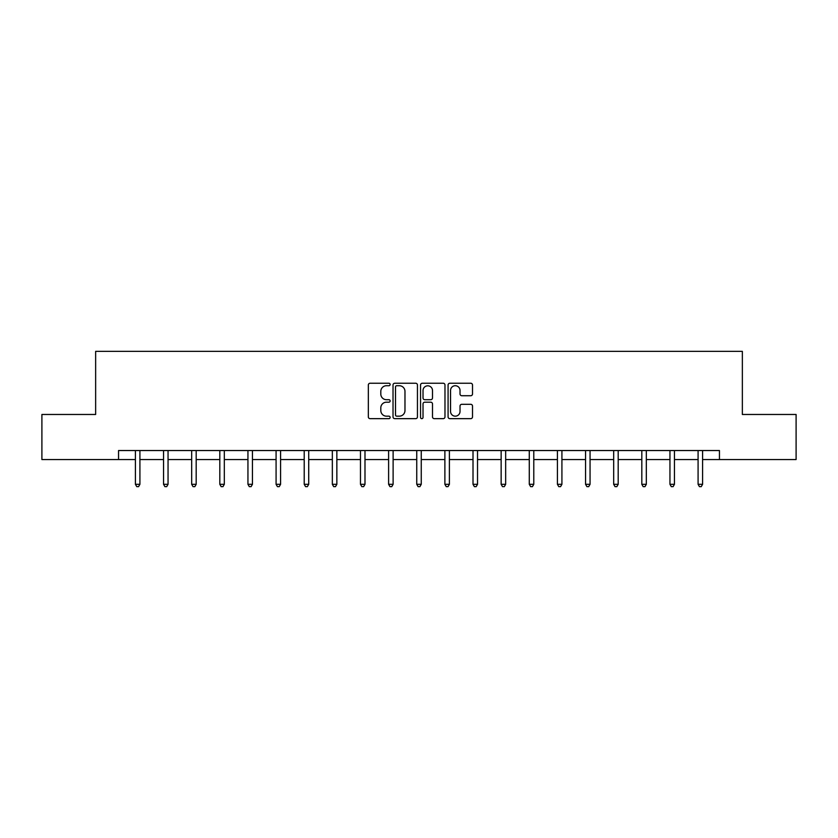 <?xml version="1.0" encoding="UTF-8"?>
<svg xmlns="http://www.w3.org/2000/svg" width="838" height="838" viewBox="0 0 838 838"><rect width="100%" height="100%" fill="white"/><g stroke="black" fill="none" stroke-linecap="round" stroke-linejoin="round"><path stroke-width="1.26" d="M390.141 384.485A1.236 1.236 0 0 0 388.905 383.249L370.103 383.249A1.77 1.77 0 0 0 368.332 385.019L368.332 416.884A1.77 1.77 0 0 0 370.103 418.654L388.905 418.654A1.236 1.236 0 0 0 390.141 417.408A1.236 1.236 0 0 0 388.905 416.172L386.475 416.172A5.667 5.667 0 0 1 380.808 410.505L380.808 407.855A5.667 5.667 0 0 1 386.475 402.188L388.905 402.188A1.236 1.236 0 0 0 390.141 400.952A1.236 1.236 0 0 0 388.905 399.705L386.475 399.705A5.667 5.667 0 0 1 380.808 394.049L380.808 391.388A5.667 5.667 0 0 1 386.475 385.721L388.905 385.721A1.236 1.236 0 0 0 390.141 384.485M470.736 395.725A1.77 1.77 0 0 0 472.506 393.954L472.506 385.019A1.77 1.77 0 0 0 470.736 383.249L449.849 383.249A1.77 1.77 0 0 0 448.079 385.019L448.079 416.884A1.77 1.77 0 0 0 449.849 418.654L470.736 418.654A1.77 1.77 0 0 0 472.506 416.884L472.506 406.084A1.77 1.77 0 0 0 470.736 404.314L461.79 404.314A1.77 1.77 0 0 0 460.02 406.084L460.02 411.437A4.735 4.735 0 0 1 455.285 416.172A4.735 4.735 0 0 1 450.551 411.437L450.551 390.456A4.735 4.735 0 0 1 455.285 385.721A4.735 4.735 0 0 1 460.02 390.456L460.02 393.954A1.77 1.77 0 0 0 461.79 395.725L470.736 395.725M118.546 459.559L41.9 459.559L41.9 414.475L95.647 414.475L95.647 351.352L742.353 351.352L742.353 414.475L796.1 414.475L796.1 459.559L719.454 459.559L719.454 450.54L118.546 450.54L118.546 459.559L135.41 459.559M417.45 385.019A1.77 1.77 0 0 0 415.679 383.249L394.792 383.249A1.77 1.77 0 0 0 393.022 385.019L393.022 416.884A1.77 1.77 0 0 0 394.792 418.654L415.679 418.654A1.77 1.77 0 0 0 417.45 416.884L417.45 385.019M422.321 383.249L443.208 383.249A1.77 1.77 0 0 1 444.978 385.019L444.978 416.884A1.77 1.77 0 0 1 443.208 418.654L434.273 418.654A1.77 1.77 0 0 1 432.502 416.884L432.502 403.958A1.77 1.77 0 0 0 430.732 402.188L424.793 402.188A1.77 1.77 0 0 0 423.022 403.958L423.022 417.408A1.236 1.236 0 0 1 421.786 418.654A1.236 1.236 0 0 1 420.55 417.408L420.55 385.019A1.77 1.77 0 0 1 422.321 383.249M139.915 459.559L163.546 459.559M168.05 459.559L191.672 459.559M196.186 459.559L219.807 459.559M224.322 459.559L247.943 459.559M252.448 459.559L276.079 459.559M280.583 459.559L304.215 459.559M308.719 459.559L332.34 459.559M336.855 459.559L360.476 459.559M364.991 459.559L388.612 459.559M393.116 459.559L416.748 459.559M421.252 459.559L444.884 459.559M449.388 459.559L473.009 459.559M477.524 459.559L501.145 459.559M505.66 459.559L529.281 459.559M533.785 459.559L557.417 459.559M561.921 459.559L585.553 459.559M590.057 459.559L613.678 459.559M618.193 459.559L641.814 459.559M646.328 459.559L669.95 459.559M674.454 459.559L698.085 459.559M702.59 459.559L719.454 459.559M396.741 385.721A1.236 1.236 0 0 0 395.505 386.967L395.505 414.936A1.236 1.236 0 0 0 396.741 416.172L399.307 416.172A5.667 5.667 0 0 0 404.974 410.505L404.974 391.388A5.667 5.667 0 0 0 399.307 385.721L396.741 385.721M432.502 390.55A4.735 4.735 0 0 0 427.768 385.815A4.735 4.735 0 0 0 423.022 390.55L423.022 397.935A1.77 1.77 0 0 0 424.793 399.705L430.732 399.705A1.77 1.77 0 0 0 432.502 397.935L432.502 390.55M140.156 450.54L140.051 450.802A1.802 1.802 0 0 0 139.915 451.483L139.915 484.301L135.41 484.301L135.41 451.483A1.802 1.802 0 0 0 135.274 450.802L135.169 450.54M139.915 484.301L138.563 486.648L136.762 486.648L135.41 484.301M168.291 450.54L168.176 450.802A1.802 1.802 0 0 0 168.05 451.483L168.05 484.301L163.546 484.301L163.546 451.483A1.802 1.802 0 0 0 163.41 450.802L163.305 450.54M168.05 484.301L166.699 486.648L164.897 486.648L163.546 484.301M196.417 450.54L196.312 450.802A1.802 1.802 0 0 0 196.186 451.483L196.186 484.301L191.672 484.301L191.672 451.483A1.802 1.802 0 0 0 191.546 450.802L191.441 450.54M196.186 484.301L194.835 486.648L193.033 486.648L191.672 484.301M224.553 450.54L224.448 450.802A1.802 1.802 0 0 0 224.322 451.483L224.322 484.301L219.807 484.301L219.807 451.483A1.802 1.802 0 0 0 219.682 450.802L219.577 450.54M224.322 484.301L222.971 486.648L221.159 486.648L219.807 484.301M252.688 450.54L252.584 450.802A1.802 1.802 0 0 0 252.448 451.483L252.448 484.301L247.943 484.301L247.943 451.483A1.802 1.802 0 0 0 247.818 450.802L247.702 450.54M252.448 484.301L251.096 486.648L249.295 486.648L247.943 484.301M280.824 450.54L280.72 450.802A1.802 1.802 0 0 0 280.583 451.483L280.583 484.301L276.079 484.301L276.079 451.483A1.802 1.802 0 0 0 275.943 450.802L275.838 450.54M280.583 484.301L279.232 486.648L277.43 486.648L276.079 484.301M308.96 450.54L308.845 450.802A1.802 1.802 0 0 0 308.719 451.483L308.719 484.301L304.215 484.301L304.215 451.483A1.802 1.802 0 0 0 304.079 450.802L303.974 450.54M308.719 484.301L307.368 486.648L305.566 486.648L304.215 484.301M337.086 450.54L336.981 450.802A1.802 1.802 0 0 0 336.855 451.483L336.855 484.301L332.34 484.301L332.34 451.483A1.802 1.802 0 0 0 332.215 450.802L332.11 450.54M336.855 484.301L335.504 486.648L333.702 486.648L332.34 484.301M365.221 450.54L365.117 450.802A1.802 1.802 0 0 0 364.991 451.483L364.991 484.301L360.476 484.301L360.476 451.483A1.802 1.802 0 0 0 360.35 450.802L360.246 450.54M364.991 484.301L363.629 486.648L361.827 486.648L360.476 484.301M393.357 450.54L393.252 450.802A1.802 1.802 0 0 0 393.116 451.483L393.116 484.301L388.612 484.301L388.612 451.483A1.802 1.802 0 0 0 388.486 450.802L388.371 450.54M393.116 484.301L391.765 486.648L389.963 486.648L388.612 484.301M421.493 450.54L421.388 450.802A1.802 1.802 0 0 0 421.252 451.483L421.252 484.301L416.748 484.301L416.748 451.483A1.802 1.802 0 0 0 416.612 450.802L416.507 450.54M421.252 484.301L419.901 486.648L418.099 486.648L416.748 484.301M449.629 450.54L449.514 450.802A1.802 1.802 0 0 0 449.388 451.483L449.388 484.301L444.884 484.301L444.884 451.483A1.802 1.802 0 0 0 444.748 450.802L444.643 450.54M449.388 484.301L448.037 486.648L446.235 486.648L444.884 484.301M477.754 450.54L477.65 450.802A1.802 1.802 0 0 0 477.524 451.483L477.524 484.301L473.009 484.301L473.009 451.483A1.802 1.802 0 0 0 472.883 450.802L472.779 450.54M477.524 484.301L476.173 486.648L474.371 486.648L473.009 484.301M505.89 450.54L505.785 450.802A1.802 1.802 0 0 0 505.66 451.483L505.66 484.301L501.145 484.301L501.145 451.483A1.802 1.802 0 0 0 501.019 450.802L500.915 450.54M505.66 484.301L504.298 486.648L502.496 486.648L501.145 484.301M534.026 450.54L533.921 450.802A1.802 1.802 0 0 0 533.785 451.483L533.785 484.301L529.281 484.301L529.281 451.483A1.802 1.802 0 0 0 529.155 450.802L529.04 450.54M533.785 484.301L532.434 486.648L530.632 486.648L529.281 484.301M562.162 450.54L562.057 450.802A1.802 1.802 0 0 0 561.921 451.483L561.921 484.301L557.417 484.301L557.417 451.483A1.802 1.802 0 0 0 557.28 450.802L557.176 450.54M561.921 484.301L560.57 486.648L558.768 486.648L557.417 484.301M590.298 450.54L590.182 450.802A1.802 1.802 0 0 0 590.057 451.483L590.057 484.301L585.553 484.301L585.553 451.483A1.802 1.802 0 0 0 585.416 450.802L585.312 450.54M590.057 484.301L588.705 486.648L586.904 486.648L585.553 484.301M618.423 450.54L618.318 450.802A1.802 1.802 0 0 0 618.193 451.483L618.193 484.301L613.678 484.301L613.678 451.483A1.802 1.802 0 0 0 613.552 450.802L613.447 450.54M618.193 484.301L616.841 486.648L615.029 486.648L613.678 484.301M646.559 450.54L646.454 450.802A1.802 1.802 0 0 0 646.328 451.483L646.328 484.301L641.814 484.301L641.814 451.483A1.802 1.802 0 0 0 641.688 450.802L641.583 450.54M646.328 484.301L644.967 486.648L643.165 486.648L641.814 484.301M674.695 450.54L674.59 450.802A1.802 1.802 0 0 0 674.454 451.483L674.454 484.301L669.95 484.301L669.95 451.483A1.802 1.802 0 0 0 669.824 450.802L669.709 450.54M674.454 484.301L673.103 486.648L671.301 486.648L669.95 484.301M702.831 450.54L702.726 450.802A1.802 1.802 0 0 0 702.59 451.483L702.59 484.301L698.085 484.301L698.085 451.483A1.802 1.802 0 0 0 697.949 450.802L697.845 450.54M702.59 484.301L701.238 486.648L699.437 486.648L698.085 484.301"/></g></svg>
